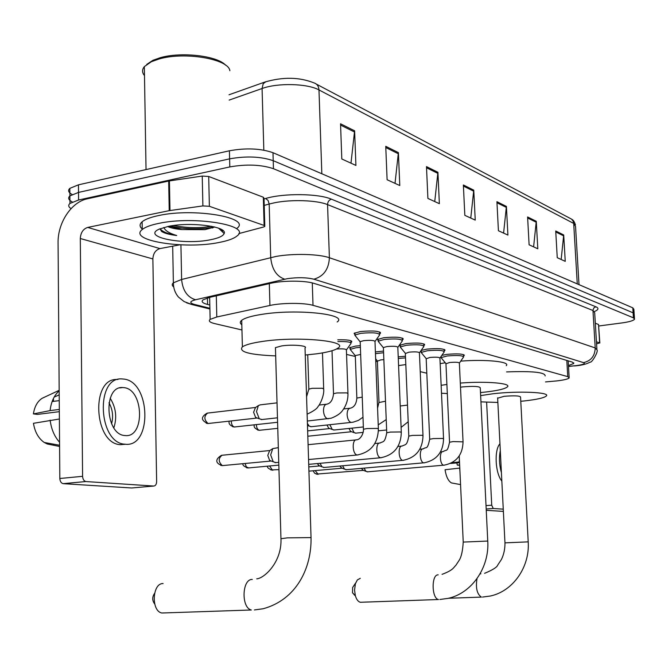 <?xml version="1.0" encoding="UTF-8"?>
<svg xmlns="http://www.w3.org/2000/svg" width="668" height="668" viewBox="0 0 668 668"><rect width="100%" height="100%" fill="white"/><g stroke="black" fill="none" stroke-linecap="round" stroke-linejoin="round"><path stroke-width="1" d="M398.211 356.846L405.476 356.253M375.399 351.944L383.524 351.076M350.374 348.955L349.548 347.744L355.476 346.099L360.328 345.64M354.992 334.751L354.115 333.34L360.386 331.545C373.103 330.418 379.791 331.011 380.443 333.332L379.641 333.825M378.305 340.805L377.453 339.511L383.766 337.732C395.974 336.647 402.428 337.19 403.113 339.344L402.328 339.828M441.181 357.104L440.738 356.937M441.815 355.376L446.742 354.391C457.655 353.439 463.483 353.84 464.235 355.593L463.509 356.052M421.308 351.952L420.422 351.46M421.116 350.45L426.852 349.13C438.158 348.137 444.187 348.579 444.921 350.458L444.178 350.917M400.374 346.525L399.547 345.339L405.885 343.586C417.625 342.55 423.863 343.035 424.572 345.047L423.813 345.523M545.505 381.937L557.045 380.885C563.959 380.059 568 379.082 569.169 377.954L567.75 376.635L313.008 305.343C304.299 302.704 281.787 302.763 269.93 305.468L216.791 316.991L210.136 319.387C208.257 320.999 209.769 322.402 214.695 323.604L241.95 329.975M331.462 350.9L332.038 351.034M346.558 354.432L355.326 356.478M375.758 361.254L377.403 361.639M420.239 371.659L426.81 373.195M337.799 339.803C347.535 339.594 352.17 340.329 351.71 342.016L350.934 342.484M568.451 365.521L573.728 363.517L572.326 362.114L313.785 283.332C305.051 280.46 282.455 280.443 270.557 283.332L209.501 297.394L202.955 299.907C201.051 301.635 202.596 303.147 207.581 304.458L209.819 305.017M71.042 208.641C68.395 206.921 68.044 205.176 69.965 203.431L78.599 199.999L229.809 166.925C246.55 163.994 261.096 164.587 273.454 168.703L633.431 317.826L634.516 319.229C633.448 320.673 629.306 321.901 622.117 322.903L598.804 325.984M72.119 194.488C68.428 192.493 67.66 190.455 69.831 188.368L78.457 184.827L229.408 150.784C246.116 147.778 260.645 148.413 272.987 152.696L632.788 307.831L633.105 312.824L634.199 314.252L633.105 312.824L273.22 160.687L633.105 312.824L633.431 317.826M229.408 150.784L229.608 158.85C246.333 155.878 260.871 156.496 273.22 160.687C260.871 156.496 246.333 155.878 229.608 158.85L78.523 192.409L229.608 158.85L229.809 166.925M72.336 201.978C68.512 199.999 67.702 197.978 69.898 195.891L78.523 192.409L69.898 195.891L69.965 203.431M209.66 298.045L208.282 297.694M340.538 123.797L341.807 158.976L355.91 165.439L354.616 130.811L340.538 123.797M350.984 163.176L354.616 130.811M385.745 146.317L387.106 179.734L399.781 185.537L398.404 152.621L385.745 146.317M395.013 183.358L398.404 152.621M426.485 166.608L427.896 198.421L439.36 203.673L437.924 172.302L426.485 166.608M434.743 201.561L437.924 172.302M555.718 230.978L557.254 257.689L565.245 261.355L563.708 234.961L555.718 230.978M561.17 259.485L563.708 234.961M527.595 216.966L529.106 244.797L537.807 248.78L536.279 221.292L527.595 216.966M533.607 246.859L536.279 221.292M496.925 201.694L498.42 230.736L507.914 235.086L506.411 206.42L496.925 201.694M503.589 233.099L506.411 206.42M463.367 184.978L464.828 215.346L475.24 220.114L473.762 190.155L463.367 184.978M470.765 218.069L473.762 190.155M632.788 307.831L633.874 309.284L634.149 313.542M596.449 341.782L599.647 342.901L598.52 324.473L599.839 343.01M595.33 323.254L598.52 324.473M486.254 510.319L503.371 511.396M486.02 505.609L491.723 505.208L493.226 508.498L503.255 509.158M491.723 505.208L486.63 402.261M596.574 343.886L599.647 342.901M459.642 464.911L457.313 465.112L456.854 462.907M499.948 443.786C494.053 449.873 495.205 473.253 501.835 481.077M500.299 450.591C498.912 457.722 499.28 465.095 501.417 472.727M459.392 459.442L459.258 461.914L451.994 462.757M460.561 484.601L451.409 482.914C448.253 480.96 446.132 476.568 445.047 469.738L459.793 468.084M459.542 468.109L459.91 470.648M457.313 465.112L459.659 465.279M450.666 463.45L459.542 462.673M528.204 541.781L520.556 397.026C519.721 395.74 514.26 395.506 504.173 396.308L497.643 398.195M480.634 395.606L492.942 393.769C518.326 390.763 551.033 392.25 546.282 396.024C544.078 397.903 536.813 399.531 524.497 400.917L520.781 401.293M506.595 371.917C532.346 370.957 545.197 372.285 545.171 375.917M497.86 402.445L480.943 401.869M354.892 595.489L352.504 592.758L352.637 587.531L353.673 585.961M360.277 578.321L357.347 579.933L355.401 583.723L354.558 590.103L355.351 595.706C356.495 599.513 358.157 601.701 360.344 602.277L361.822 602.227M487.749 540.946L480.259 387.807C479.432 386.321 473.57 386.02 462.657 386.906L460.494 387.198M460.302 383.073C486.229 381.019 511.93 383.24 507.371 386.914C504.975 388.91 497.66 390.63 485.419 392.058L480.492 392.567M460.736 361.121C486.237 359.15 510.661 361.73 506.269 365.68M447.31 393.561L441.498 393.227M441.139 385.327L446.9 384.442M440.162 363.634L445.264 362.782M154.692 603.972C152.145 600.565 152.087 597.058 154.525 593.46M163.101 583.565C152.262 583.005 150.943 610.928 161.773 613.007L165.196 612.89M311.029 537.322L305.017 347.97C308.591 345.74 292.442 344.27 281.746 345.907L275.441 347.611L275.483 348.813M275.684 355.885C249.465 354.85 238.367 351.844 242.384 346.876C245.432 344.78 252.036 342.976 262.198 341.473C297.16 336.054 349.606 340.947 338.083 348.02C334.91 350.341 327.763 352.27 316.64 353.815L305.234 355.034M241.816 324.74C239.845 323.32 239.804 321.842 241.707 320.298C244.739 317.993 251.318 316.031 261.455 314.419C296.3 308.583 348.638 314.21 337.173 321.976M445.957 363.801L449.531 362.524C455.668 361.998 458.941 362.206 459.367 363.167L463.049 441.64M441.682 358.424L441.197 357.572L447.159 355.986C457.396 355.1 462.857 355.468 463.559 357.104M367.751 471.817L365.939 471.332L364.043 468.143M363.425 470.372L361.296 468.385M367.149 471.867L443.594 465.195C439.669 464.552 439.202 450.883 443.118 451.626C446.708 449.021 447.234 453.004 449.539 442.241L453.171 441.581L463.058 441.857C462.623 455.033 456.202 462.824 443.803 465.229L444.345 465.187M426.184 358.816L429.758 357.48C436.12 356.937 439.502 357.171 439.92 358.19L443.544 438.651M421.859 353.314L421.324 352.378L427.286 350.767C437.891 349.84 443.535 350.249 444.228 351.994M346.525 469.688L344.538 469.145L342.584 465.796M341.933 468.201L339.812 466.047M345.874 469.746L423.646 462.832C419.521 462.156 419.07 448.144 423.186 448.913C426.543 446.232 427.169 450.758 429.699 439.252L433.332 438.584L442.642 438.442L443.552 438.901C443.101 452.395 436.538 460.386 423.871 462.874L424.464 462.824M342.125 468.21L308.925 471.14M405.359 353.564L408.925 352.17C415.529 351.602 419.036 351.861 419.429 352.954L422.986 435.503M400.975 347.936L400.391 346.901L406.336 345.264C417.35 344.296 423.186 344.746 423.863 346.617M324.205 467.45L322.018 466.832L320.005 463.316M319.488 465.938L317.208 463.575M323.496 467.516L402.629 460.335C398.287 459.634 397.852 445.255 402.194 446.049C405.367 444.103 406.929 446.341 408.799 436.095L412.423 435.419L422.017 435.285L423.003 435.778C422.527 449.606 415.822 457.805 402.862 460.377L403.514 460.327M319.721 465.938L308.791 466.907M383.399 348.02L383.382 347.544L386.947 346.567C393.811 345.974 397.443 346.266 397.827 347.435L401.301 432.179M378.948 342.258L378.313 341.114L384.242 339.461C395.69 338.451 401.735 338.952 402.378 340.956M360.202 342.175L360.177 341.64L363.726 340.655C370.874 340.029 374.639 340.354 374.998 341.615L378.372 428.672M355.693 336.271L355 335.002L360.887 333.324C372.802 332.272 379.073 332.823 379.683 334.985M275.917 462.598L273.237 461.788L270.665 454.9L272.761 448.612L278.331 447.644M270.924 461.02L269.621 460.377L267.768 455.417L269.638 450.65M275.057 462.682L278.756 462.331M271.275 461.02L222.352 465.613C218.302 461.839 218.194 458.39 222.043 455.25L269.822 450.533M398.571 365.588L405.818 364.578M398.278 358.491L405.543 357.873M351.376 431.712L350.575 431.353L348.972 428.455M355.96 433.123L354.149 432.664L351.811 428.155M351.593 431.72L307.823 436.221M377.387 361.188L380.735 359.902L383.858 359.635M375.466 353.656L383.582 352.737M329.549 428.547L328.664 428.138L326.978 425.023M334.242 429.992L332.263 429.474L329.842 424.723M329.8 428.564L307.647 430.877M355.309 356.011L355.292 355.568L360.653 354.457M350.976 350.374L350.383 349.306L355.944 347.777L360.394 347.352M311.405 426.693L309.217 426.101L307.414 423.47M336.513 349.005C343.018 348.613 346.316 348.963 346.4 350.057L347.953 393.21M337.858 341.565C347.026 341.365 351.393 342.049 350.976 343.619M261.931 419.546L259.267 418.769L256.487 411.588L258.399 405.576L260.228 404.85L277.036 402.862M256.821 418.018L255.602 417.408L253.589 412.239L255.485 407.555M257.255 418.026L208.065 423.512C203.982 419.729 203.823 416.256 207.606 413.083L255.635 407.455M209.376 206.295L202.897 205.919L169.229 210.654L168.678 181.036L202.237 176.068L208.7 176.486L209.376 206.295L264.111 225.45L263.317 197.219L264.019 198.296L264.787 225.809M208.7 176.486L263.317 197.219M168.678 181.036L87.408 198.788C71.367 201.92 57.615 222.853 58.074 242.985L59.828 478.497L82.598 476.317L80.302 238.509C80.694 232.631 83.158 228.932 87.708 227.421L169.229 210.654M82.598 476.317C82.807 479.24 83.892 480.977 85.855 481.536L63.31 483.674L131.688 487.982L153.724 486.037C155.535 485.87 156.504 484.375 156.638 481.545L152.872 258.933C153.214 253.422 155.577 249.974 159.961 248.596L179.884 244.814M63.31 483.674L63.109 483.657C61.13 483.106 60.037 481.386 59.828 478.497M86.055 481.561L153.724 486.037M222.92 230.518L221.559 231.028M238.793 233.6L263.526 227.028L264.804 226.452L264.111 225.45M124.807 435.528L125.133 435.553C145.048 438.141 143.946 389.636 124.148 387.657L122.653 387.532C103.064 385.895 105.168 434.659 124.807 435.528M113.844 427.846C117.167 417.433 115.956 407.572 110.195 398.27M111.581 423.779C113.51 416.431 112.641 409.426 108.984 402.754M118.002 379.407L117.226 379.516C90.597 377.545 93.695 443.786 120.415 444.671L125.601 444.245M124.031 379.09L121.718 378.906C95.148 376.911 98.271 443.285 124.924 444.187L125.075 444.203C152.262 447.944 150.985 382.046 124.031 379.09M59.176 390.872C54.141 395.314 51.11 401.894 50.083 410.611L33.4 413.909L37.525 414.402L59.335 411.663M59.318 409.442L50.083 410.611M59.594 446.475L47.219 443.978L44.238 442.466C38.502 438.45 34.903 432.062 33.45 423.312L59.385 419.011M50.142 420.139C51.286 429.14 54.425 436.513 59.561 442.241M59.21 394.863L54.141 397.118M58.734 391.264L59.176 391.064M44.848 397.017L42.184 398.262C37.483 401.343 34.552 406.553 33.4 413.909M53.457 398.42L53.473 401.376M53.774 444.195L53.774 444.612M59.252 400.625L52.121 401.551M146.76 64.387L152.905 60.312L160.253 57.707C181.412 51.52 217.534 55.836 225.634 65.213M144.488 75.601C141.983 72.603 141.933 69.606 144.346 66.608L151.344 61.732L159.034 59.001C184.719 51.394 228.673 59.018 229.867 70.716M158.8 223.379C194.246 215.622 251.669 225.333 237.265 235.771C234.134 238.518 228.064 240.747 219.054 242.476C184.794 249.648 127.488 240.664 142.251 229.516C145.24 227.078 150.751 225.032 158.8 223.379M142.242 228.99C139.403 226.627 139.37 224.223 142.125 221.784C145.106 219.304 150.626 217.225 158.667 215.547C194.079 207.656 251.469 217.609 237.073 228.247M159.953 228.79L161.589 231.462C164.578 233.316 169.622 234.668 176.728 235.512C169.513 233.408 165.205 230.727 163.81 227.462M169.263 226.21L182.164 229.575C175.734 229.057 170.891 228.038 167.651 226.527M182.164 229.575L205.034 229.633L214.662 227.003M210.462 239.754C183.917 245.381 141.265 237.098 159.034 229.199L168.303 226.394C190.53 221.567 227.897 226.552 224.156 233.516C223.12 236.08 218.553 238.159 210.462 239.754M170.465 225.993C182.923 229.525 204.884 229.625 213.994 226.836M173.404 225.55C187.207 228.08 199.866 228.322 211.38 226.268M160.103 228.723C162.257 231.662 167.802 233.925 176.728 235.512M566.815 360.436L567.75 376.635M216.307 295.824L216.791 316.991M269.313 283.624L269.93 305.468M312.282 282.915L313.008 305.343M568.501 366.356L576.183 365.63C583.331 364.661 585.778 363.659 583.506 362.624L313.851 279.199C306.562 277.412 297.719 277.237 287.307 278.673L195.549 299.765C189.587 301.36 189.236 302.921 194.48 304.441L209.886 308.265M173.571 286.806C171.86 285.503 171.793 284.176 173.371 282.814L181.612 279.474L275.951 256.454C292.926 253.297 318.928 253.957 329.391 257.739L595.213 347.928L596.941 349.823C598.837 350.976 591.756 363.217 590.161 362.098C586.896 363.918 582.421 365.129 576.726 365.722L574.53 365.947M264.035 198.947L265.655 198.479C283.766 193.044 318.477 193.469 331.445 199.189L595.881 306.787L593.969 307.773L592.95 310.119L595.213 347.928C594.929 356.027 591.03 360.92 583.506 362.624M313.851 279.199C323.604 276.443 328.781 269.287 329.391 257.739L327.562 204.617C317.133 200.191 291.265 199.264 274.381 202.805L269.179 204.032L270.707 257.556C271.884 269.204 276.552 276.41 284.702 279.191M595.881 306.787C598.987 308.157 598.603 309.693 594.72 311.413M596.875 348.846L594.687 312.699L592.95 310.495L327.562 204.617C327.704 201.761 328.998 199.957 331.445 199.189M273.454 168.703L272.987 152.696M78.599 199.999L78.457 184.827M195.549 299.765C187.332 297.26 182.681 290.496 181.612 279.474L180.928 244.855M265.655 198.479L268.093 200.475L269.179 204.032L264.219 205.418M194.48 304.441L192.067 304.591L186.472 302.779M573.979 365.864L568.51 366.49M207.431 297.928L207.581 304.458M266.006 81.63L263.217 83.642L262.081 88.518L229.149 100.1M229.015 94.772L264.837 82.055C283.015 76.745 299.481 77.054 314.236 82.982C317.133 83.993 318.711 86.314 318.978 89.938C307.581 83.492 277.679 82.698 262.081 88.518L263.827 150.133M578.997 284.643L575.549 226.444L573.695 223.438L573.052 220.991L571.532 219.112L316.365 84.11M577.269 283.892L573.695 223.438L318.978 89.938L321.834 173.755M463.417 186.088L473.729 191.207M496.984 202.755L506.386 207.422M527.645 217.985L536.254 222.26M555.776 231.955L563.692 235.887M426.535 167.768L437.891 173.404M385.795 147.536L398.362 153.782M340.58 125.083L354.566 132.03M493.26 508.498L486.187 508.983L493.226 508.498M482.496 597.067L490.312 596.023C513.258 591.213 529.958 566.648 528.204 541.865L504.966 542.859M448.47 598.269L481.403 597.1C477.01 594.136 475.541 587.974 477.002 578.63M479.991 573.987L480.885 573.779M439.87 599.48L447.919 598.403C472.025 593.318 489.502 567.249 487.757 541.055L463.233 542.082M360.344 602.277L438.517 599.522C431.553 598.595 431.252 574.313 438.183 574.839M254.424 609.942L263.083 608.765C296.291 599.806 311.689 568.293 311.037 537.59L287.407 537.857L280.961 538.717M161.773 613.007L251.327 609.993C241.014 607.805 241.975 578.814 252.279 579.448M318.193 474.297L315.162 470.589M316.206 474.113L363.283 470.364M449.547 442.466L445.94 363.45M429.708 439.494L426.167 358.432M273.012 470.147L272.469 470.197L269.613 465.972M270.882 469.963L278.965 469.612M408.808 436.371L405.342 353.138M248.663 467.909L246.367 466.924L245.047 463.475M246.442 467.717L248.037 467.967C244.062 466.573 242.384 465.145 243.01 463.667M381.411 457.697L380.459 457.714C375.875 456.979 375.466 442.216 380.042 443.034C382.881 441.08 384.676 443.777 386.747 432.764L390.363 432.079L400.257 431.945L401.309 432.488C400.825 446.667 393.961 455.092 380.71 457.755L308.716 464.352M386.755 433.073L383.382 347.544M223.003 465.554L222.352 465.613M220.699 465.362L222.319 465.613C215.497 463.492 214.729 459.425 221.517 455.292M358.056 454.916L357.029 454.933C352.186 454.165 351.802 438.993 356.637 439.845C360.611 439.519 363.776 433.281 363.442 429.24L367.033 428.547L377.253 428.422L378.389 429.015C377.888 443.56 370.857 452.219 357.296 454.983L308.558 459.542M363.45 429.591L360.177 341.64M400.224 406.002L407.513 405.109M378.99 402.537L385.503 401.209M259.994 430.259L259.368 430.301C257.531 429.699 256.529 427.804 256.37 424.606M257.614 430.017L259.368 430.301M351.869 422.376L350.859 422.36C348.704 421.408 347.46 418.853 347.118 414.703C347.168 410.645 348.237 408.474 350.324 408.198C354.207 407.246 356.386 403.873 356.854 398.078L362.248 397.126M356.862 398.437L355.292 355.568M235.069 426.952L234.393 426.994C232.397 426.334 231.353 424.314 231.262 420.932M232.606 426.702L234.393 426.994M328.489 418.719L327.404 418.711C325.141 417.717 323.83 415.095 323.479 410.828C323.546 406.678 324.673 404.457 326.877 404.165C330.668 403.33 332.881 399.848 333.507 393.719L336.847 392.943L346.776 392.876L347.961 393.611C348.103 399.74 346.325 405.342 342.609 410.402C340.563 413.467 336.739 416.072 331.144 418.218L307.338 421.032M333.516 394.12L332.021 350.733M208.8 423.462L208.065 423.512M206.245 423.211L207.848 423.529C200.884 420.448 200.659 416.982 207.163 413.125M308.85 389.553L308.841 389.102L312.156 388.325L322.402 388.267L323.688 389.068C324.473 395.69 319.463 405.426 318.143 406.378C317.175 408.607 313.501 411.204 307.121 414.168M80.302 238.509L152.872 258.933M87.708 227.421L159.961 248.596M169.422 180.903L169.981 210.52M202.897 205.919L202.237 176.068M222.085 229.892L220.832 230.335M223.254 230.827L221.868 231.328M568.184 360.854L569.128 377.278M209.643 297.36L210.136 319.387M424.572 345.047L424.539 344.279M444.921 350.458L444.888 349.765M464.235 355.593L464.21 354.975M403.113 339.344L403.08 338.484M380.443 333.332L380.409 332.372M351.71 342.016L351.677 341.131M573.687 362.799L573.728 363.517M634.475 318.536L634.199 314.252M209.902 309L192.067 304.591L184.101 301.569L178.465 297.068C175.091 293.027 173.396 288.284 173.371 282.814L172.686 246.183M571.816 219.354C573.244 219.947 574.447 221.784 575.44 224.882M69.831 188.368L69.898 195.891M497.627 397.794L504.958 542.767C505.058 548.762 503.897 554.298 501.476 559.383L497.752 565.019C497.009 567.241 492.625 570.004 484.601 573.319M352.504 592.758L355.351 595.706M352.637 587.531L355.668 582.939M459.225 455.935L463.233 541.973C462.724 550.666 461.404 556.72 459.267 560.151L455.852 565.337C453.313 567.675 453.48 570.046 442.049 574.355M242.384 346.876L241.707 320.298M275.441 347.611L280.952 538.45C282.155 562.172 264.077 578.438 256.746 578.847M459.442 362.991L463.4 357.238M463.534 356.52L463.442 354.591M442.583 451.668L440.513 451.86M445.882 363.526L441.097 357.706M441.197 357.572L441.139 356.353M362.407 469.971L365.939 471.332M313.092 470.773L314.636 473.236L317.709 474.338M440.012 357.99L444.045 352.145M444.195 351.351L444.103 349.364M422.61 448.963L419.788 449.23M426.101 358.507L421.207 352.52M421.324 352.378L421.241 350.399M340.981 467.767L344.538 469.145M419.537 352.729L423.662 346.784M423.829 345.907L423.737 343.87M401.56 446.107L397.919 446.458M405.267 353.222L400.266 347.059M400.391 346.901L400.307 344.863M318.436 465.446L322.018 466.832M267.559 466.164C266.975 467.525 268.603 468.869 272.444 470.197M397.953 347.176L402.161 341.131M402.345 340.162L402.261 338.066M379.349 443.101L374.798 443.544M383.298 347.644L378.171 341.29M378.313 341.114L378.238 339.027M248.079 467.967L278.84 465.12M375.14 341.315L379.441 335.169M379.649 334.092L379.566 331.938M355.885 439.92L308.09 444.679M269.279 450.892L272.761 448.612M360.085 341.749L354.833 335.194M355 335.002L354.917 332.856M269.621 460.377L273.237 461.788M401.101 427.395L408.206 421.733M386.638 429.983L378.397 430.827M363.158 432.388L355.418 433.181M350.575 431.353L354.149 432.664M378.23 424.865L386.229 419.587M377.579 408.098L378.981 402.211L377.37 360.787M363.359 426.952L333.666 430.05M377.303 360.87L375.666 358.841M328.664 428.138L332.263 429.474M277.779 428.347L259.151 430.317C255.067 428.864 253.464 427.036 254.358 424.831M310.77 426.76L353.088 422.193L358.332 420.431L363 417.224M349.756 408.265L343.653 408.95M355.209 355.652L350.249 349.464M307.48 425.458L309.217 426.101M350.383 349.306L350.308 347.285M277.604 422.276L234.176 427.011C229.976 425.591 228.347 423.646 229.283 421.157M326.268 404.24L319.095 405.067M346.533 349.773L350.75 343.795M350.942 342.793L350.867 340.713M322.477 352.913L323.671 388.626M254.976 407.906L258.399 405.576M306.562 396.775L308.841 389.102L307.739 354.817M277.471 417.809L261.196 419.621M255.602 417.408L259.267 418.769M85.855 481.536L63.109 483.657M42.184 398.262L59.176 390.321M44.238 442.466L59.586 445.247M120.566 444.688L125.075 444.203M119.747 387.916L122.653 387.532M218.611 228.214L224.156 233.516M142.251 229.516L142.125 221.784M146.033 169.588L144.346 66.608M152.905 60.312L151.344 61.732M212.391 228.013L214.436 226.945"/></g></svg>
